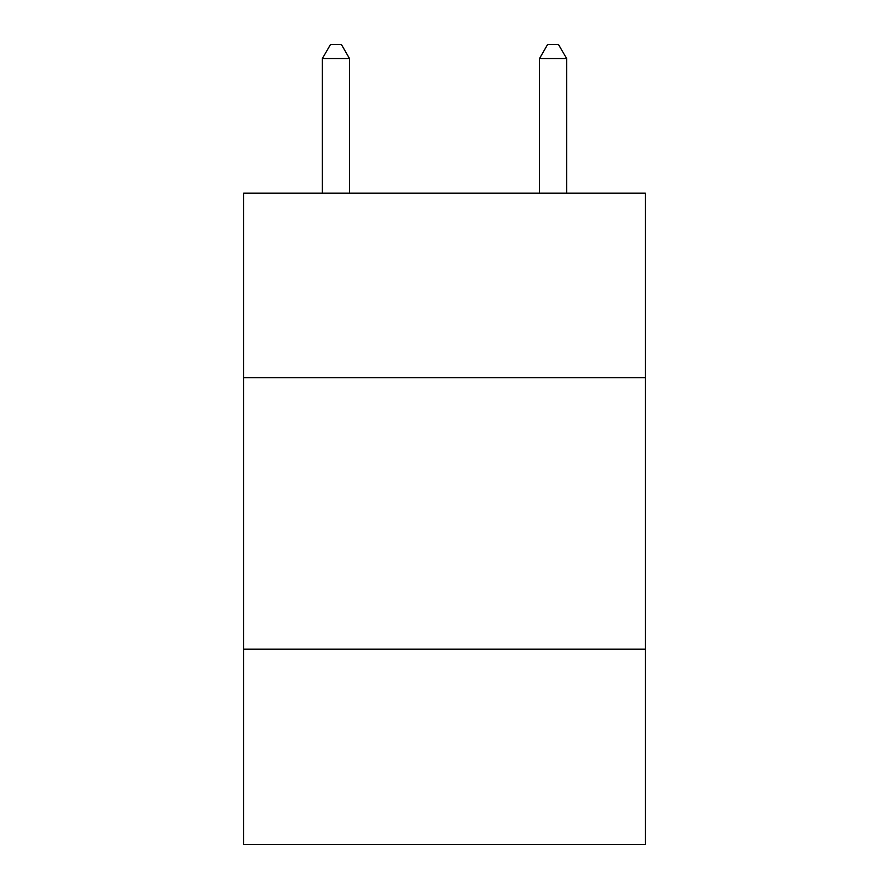 <?xml version="1.0" encoding="UTF-8"?>
<svg xmlns="http://www.w3.org/2000/svg" width="889" height="889" viewBox="0 0 889 889"><rect width="100%" height="100%" fill="white"/><g stroke="black" fill="none" stroke-linecap="round" stroke-linejoin="round"><path stroke-width="1.33" d="M645.336 377.736L645.336 193.18L243.664 193.18L243.664 377.736L645.336 377.736L645.336 844.55L243.664 844.55L243.664 377.736M645.336 649.137L243.664 649.137M349.51 193.18L349.51 58.563L322.363 58.563L322.363 193.18M322.363 58.563L330.508 44.45L341.365 44.45L349.51 58.563M566.637 193.18L566.637 58.563L539.49 58.563L539.49 193.18M539.49 58.563L547.635 44.45L558.492 44.45L566.637 58.563"/></g></svg>
